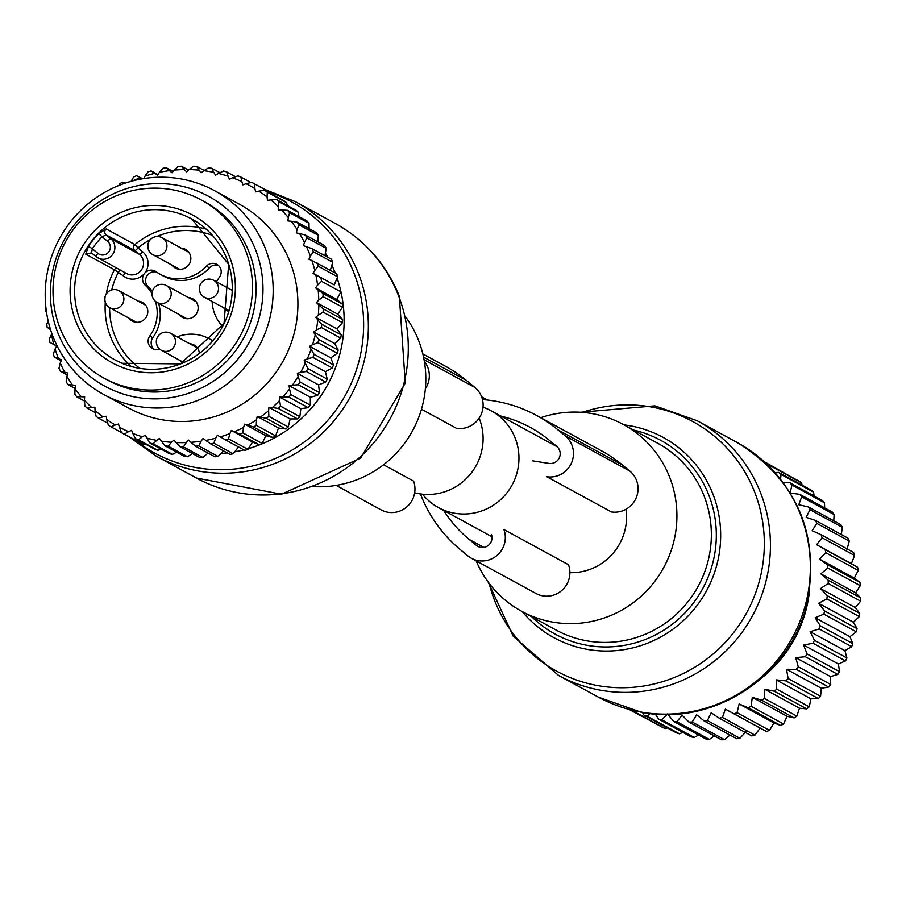 <?xml version="1.0" encoding="UTF-8"?>
<svg xmlns="http://www.w3.org/2000/svg" width="906" height="906" viewBox="0 0 906 906"><rect width="100%" height="100%" fill="white"/><g stroke="black" fill="none" stroke-linecap="round" stroke-linejoin="round"><path stroke-width="1.36" d="M569.897 572.66A55.096 53.85 -61.4 0 0 626.363 511.89A55.096 53.85 -61.4 0 0 626.057 509.229M422.49 494.189A55.096 53.85 -61.4 0 0 438.447 507.575A55.096 53.85 -61.4 0 0 494.314 504.585A55.096 53.85 -61.4 0 0 518.742 453.226A55.096 53.85 -61.4 0 0 491.188 410.826A55.096 53.85 -61.4 0 0 483.034 407.236M476.182 560.882A106.33 103.93 -61.4 0 0 521.55 611.222A106.33 103.93 -61.4 0 0 552.15 622.003A106.33 103.93 -61.4 0 0 670.508 552.422A106.33 103.93 -61.4 0 0 623.328 424.495A106.33 103.93 -61.4 0 0 592.728 413.714A106.33 103.93 -61.4 0 0 540.723 417.7M633.237 710.542L632.75 710.859A141.132 137.939 118.6 0 1 630.508 709.862M642.513 712.433L643.973 715.162L676.442 732.863A141.132 137.939 -61.4 0 0 679.466 733.826L682.864 732.342M650.225 713.532L647.009 716.136A141.132 137.939 118.6 0 1 643.973 715.162M655.219 714.007L658.662 719.149L691.119 736.85A141.132 137.939 -61.4 0 0 694.245 737.473L698.583 735.026M803.622 645.049L838.424 664.007L845.491 660.916A141.132 137.939 -61.4 0 0 846.917 657.983L844.924 650.655L810.123 631.686L814.449 640.293A141.132 137.939 118.6 0 1 813.033 643.215L803.622 645.049L807.065 653.973A141.132 137.939 118.6 0 1 805.332 656.725L795.728 657.631L798.254 666.782A141.132 137.939 118.6 0 1 796.238 669.33L786.533 669.285L788.118 678.549A141.132 137.939 118.6 0 1 785.842 680.87L776.148 679.862L776.782 689.149A141.132 137.939 118.6 0 1 774.268 691.199L764.687 689.251L764.392 698.435A141.132 137.939 118.6 0 1 761.686 700.202L752.308 697.314L751.097 706.306A141.132 137.939 118.6 0 1 748.209 707.767L739.149 703.973L737.054 712.671A141.132 137.939 118.6 0 1 734.03 713.803L725.378 709.149L722.422 717.439A141.132 137.939 118.6 0 1 719.307 718.232L711.153 712.762L707.405 720.564A141.132 137.939 118.6 0 1 704.234 721.006L696.657 714.777L692.173 722.003A141.132 137.939 118.6 0 1 688.968 722.093L682.059 715.162L676.895 721.742A141.132 137.939 118.6 0 1 673.724 721.47L667.541 713.928L661.788 719.772A141.132 137.939 118.6 0 1 658.662 719.149M809.273 592.818A125.662 122.831 118.6 0 1 799.941 627.767A125.662 122.831 118.6 0 1 763.781 676.284M838.424 664.007L839.534 671.674A141.132 137.939 -61.4 0 1 837.801 674.426L830.53 676.589L830.711 684.472A141.132 137.939 -61.4 0 1 828.696 687.031L821.334 688.243L820.576 696.238A141.132 137.939 -61.4 0 1 818.299 698.56L810.938 698.832L809.251 706.839A141.132 137.939 -61.4 0 1 806.736 708.9L799.488 708.22L796.861 716.125A141.132 137.939 -61.4 0 1 794.143 717.903L787.099 716.284L783.554 724.007A141.132 137.939 -61.4 0 1 780.678 725.468L773.951 722.943L769.511 730.361A141.132 137.939 -61.4 0 1 766.499 731.493L760.168 728.107L754.891 735.14A141.132 137.939 -61.4 0 1 751.776 735.932L719.307 718.232M745.955 731.72L739.874 738.265A141.132 137.939 -61.4 0 1 736.691 738.707L704.234 721.006M729.976 735.038L724.63 739.704A141.132 137.939 -61.4 0 1 721.436 739.783L688.968 722.093M714.336 735.921L709.364 739.432A141.132 137.939 -61.4 0 1 706.182 739.16L673.724 721.47M667.303 727.88L665.208 728.56A141.132 137.939 -61.4 0 1 662.309 727.258L630.304 709.806M652.003 721.64L629.308 709.545M632.75 710.859L665.208 728.56M647.009 716.136L679.466 733.826M661.788 719.772L694.245 737.473M676.895 721.742L709.364 739.432M692.173 722.003L724.63 739.704M707.405 720.564L739.874 738.265M722.422 717.439L754.891 735.14M725.378 709.149L760.168 728.107M734.03 713.803L766.499 731.493M737.054 712.671L769.511 730.361M739.149 703.973L773.951 722.943M748.209 707.767L780.678 725.468M751.097 706.306L783.554 724.007M752.308 697.314L787.099 716.284M761.686 700.202L794.143 717.903M764.392 698.435L796.861 716.125M764.687 689.251L799.488 708.22M774.268 691.199L806.736 708.9M776.782 689.149L809.251 706.839M776.148 679.862L810.938 698.832M785.842 680.87L818.299 698.56M788.118 678.549L820.576 696.238M786.533 669.285L821.334 688.243M796.238 669.33L828.696 687.031M798.254 666.782L830.711 684.472M795.728 657.631L830.53 676.589M805.332 656.725L837.801 674.426M807.065 653.973L839.534 671.674M813.033 643.215L845.491 660.916M814.449 640.293L846.917 657.983M822.093 537.79L816.612 544.699L825.14 549.568A141.132 137.939 118.6 0 1 825.785 552.728L819.511 559.127L827.529 564.8A141.132 137.939 118.6 0 1 827.812 568.017L820.825 573.815L828.231 580.236A141.132 137.939 118.6 0 1 828.175 583.475L820.519 588.606L827.257 595.684A141.132 137.939 118.6 0 1 826.85 598.911L818.628 603.294L824.619 610.972A141.132 137.939 118.6 0 1 823.848 614.132L815.14 617.711L820.326 625.899A141.132 137.939 118.6 0 1 819.228 628.957L851.697 646.658A141.132 137.939 -61.4 0 0 852.795 643.6L849.941 636.68L856.317 631.822A141.132 137.939 -61.4 0 0 857.076 628.662L853.418 622.252L859.307 616.601A141.132 137.939 -61.4 0 0 859.726 613.385L855.321 607.564L860.632 601.165A141.132 137.939 -61.4 0 0 860.7 597.926L855.615 592.784L860.281 585.706A141.132 137.939 -61.4 0 0 859.987 582.49L854.301 578.096L858.242 570.418A141.132 137.939 -61.4 0 0 857.608 567.258L851.402 563.668L854.562 555.48A141.132 137.939 -61.4 0 0 853.577 552.422L821.119 534.721A141.132 137.939 118.6 0 1 822.093 537.79L854.562 555.48M783.203 482.547L789.806 482.751A141.132 137.939 118.6 0 1 791.991 485.072L790.066 493.068L799.738 494.314A141.132 137.939 118.6 0 1 801.651 496.862L798.798 504.744L808.333 506.93A141.132 137.939 118.6 0 1 809.953 509.693L806.181 517.337L815.491 520.452A141.132 137.939 118.6 0 1 816.793 523.385L812.15 530.712L821.119 534.721M780.519 479.036L781.085 474.45L813.554 492.151A141.132 137.939 -61.4 0 0 811.119 490.089L778.662 472.388A141.132 137.939 118.6 0 1 781.085 474.45M775.128 472.626L778.662 472.388M769.058 466.228L769.069 465.14L801.527 482.83A141.132 137.939 -61.4 0 0 798.888 481.052L766.431 463.362A141.132 137.939 118.6 0 1 769.069 465.14M810.123 631.686L819.228 628.957M788.764 475.537L764.245 461.686M802.116 485.186L801.527 482.83M814.109 496.001L813.554 492.151M824.687 507.904L824.46 502.773A141.132 137.939 -61.4 0 0 822.274 500.44L789.806 482.751M833.769 520.791L834.12 514.563A141.132 137.939 -61.4 0 0 832.206 512.003L799.738 494.314M841.278 534.506L842.421 527.383A141.132 137.939 -61.4 0 0 840.802 524.619L808.333 506.93M846.94 549.682L849.262 541.086A141.132 137.939 -61.4 0 0 847.959 538.153L815.491 520.452M844.924 650.655L851.697 646.658M815.14 617.711L849.941 636.68M820.326 625.899L852.795 643.6M823.848 614.132L856.317 631.822M824.619 610.972L857.076 628.662M818.628 603.294L853.418 622.252M826.85 598.911L859.307 616.601M827.257 595.684L859.726 613.385M820.519 588.606L855.321 607.564M828.175 583.475L860.632 601.165M828.231 580.236L860.7 597.926M820.825 573.815L855.615 592.784M827.812 568.017L860.281 585.706M827.529 564.8L859.987 582.49M819.511 559.127L854.301 578.096M825.785 552.728L858.242 570.418M825.14 549.568L857.608 567.258M816.612 544.699L851.402 563.668M816.793 523.385L849.262 541.086M809.953 509.693L842.421 527.383M801.651 496.862L834.12 514.563M791.991 485.072L824.46 502.773M443.657 510.418A126.625 123.771 -61.4 0 0 469.149 539.398L476.443 545.423A9.672 9.445 -61.4 0 0 491.448 534.438M532.762 460.871L549.07 463.419A9.672 9.445 -61.4 0 0 556.782 446.409L549.489 440.395A126.625 123.771 -61.4 0 0 530.372 427.462A126.625 123.771 -61.4 0 0 500.837 416.08M622.581 465.095L558.005 429.897L565.299 435.911A23.205 22.673 -61.4 0 1 546.794 476.726L611.369 511.924A23.205 22.673 -61.4 0 0 629.874 471.109L622.581 465.095A140.158 136.999 -61.4 0 0 601.414 450.78L536.839 415.582A140.158 136.999 -61.4 0 0 482.49 399.58M558.005 429.897A140.158 136.999 -61.4 0 0 536.839 415.582M471.426 558.289L536.001 593.487A23.205 22.673 -61.4 0 0 568.504 564.744L503.929 529.557A23.205 22.673 -61.4 0 1 467.926 555.922L460.633 549.897A140.158 136.999 -61.4 0 1 420.429 493.94M479.149 418.153A55.096 53.85 118.6 0 1 482.875 433.68A55.096 53.85 118.6 0 1 414.676 492.796M405.707 316.964A106.33 103.93 118.6 0 1 418.538 340.328A106.33 103.93 118.6 0 1 313.238 486.601M201.302 199.977L204.892 201.925A101.495 99.207 118.6 0 1 245.719 334.076A101.495 99.207 118.6 0 1 116.557 384.404A101.495 99.207 118.6 0 1 107.746 380.169L104.156 378.21A101.495 99.207 118.6 0 1 63.341 246.07A101.495 99.207 118.6 0 1 192.491 195.73A101.495 99.207 118.6 0 1 201.302 199.977A101.495 99.207 118.6 0 1 242.129 332.117A101.495 99.207 118.6 0 1 112.967 382.457A101.495 99.207 118.6 0 1 104.156 378.21M106.251 294.008A80.226 78.414 118.6 0 1 114.439 269.784L85.742 254.144L88.471 246.285A80.226 78.414 118.6 0 1 98.709 233.669L106.195 228.935L134.892 244.575A80.226 78.414 118.6 0 1 206.126 229.093M98.709 233.669L102.084 236.76L106.127 234.892L110.77 238.731A3.862 0.804 129.5 0 0 107.621 241.336L102.084 236.76A76.364 74.643 -61.4 0 0 92.344 248.765L88.471 246.285M85.742 254.144L91.495 252.876L92.344 248.765L97.882 253.34A7.735 7.554 -61.4 0 0 108.584 252.151A7.735 7.554 -61.4 0 0 107.621 241.336M156.817 272.185A8.698 8.505 -61.4 0 0 148.301 286.885L145.254 285.22A8.698 8.505 118.6 0 1 155.277 271.166A8.698 8.505 118.6 0 1 156.194 271.743A38.664 37.792 118.6 0 0 160.249 274.314A38.664 37.792 118.6 0 0 206.432 266.183A8.698 8.505 118.6 0 1 216.817 264.348A8.698 8.505 118.6 0 1 219.535 276.998A38.664 37.792 118.6 0 0 216.545 281.845M145.254 285.22A38.664 37.792 118.6 0 1 152.038 293.725M155.402 301.313A38.664 37.792 118.6 0 1 149.784 335.99A8.698 8.505 118.6 0 0 159.615 349.059M177.18 336.885A38.664 37.792 118.6 0 1 209.06 338.674A38.664 37.792 118.6 0 1 212.65 340.905M222.582 326.307A38.664 37.792 118.6 0 1 212.129 301.46M182.752 362.944A10.634 10.396 118.6 0 1 180.498 360.713M189.75 343.736A10.634 10.396 118.6 0 1 199.354 353.385M138.176 301.177A10.634 10.396 118.6 0 1 146.942 315.764A10.634 10.396 118.6 0 1 128.924 318.142M181.211 248.131A10.634 10.396 118.6 0 1 189.762 263.204A10.634 10.396 118.6 0 1 171.959 265.107M228.742 311.381A10.634 10.396 118.6 0 1 223.533 307.666M154.111 349.308A8.698 8.505 -61.4 0 1 152.831 337.655A38.664 37.792 -61.4 0 0 158.55 303.272M152.389 291.381A38.664 37.792 -61.4 0 0 148.301 286.885M212.808 340.724A38.664 37.792 -61.4 0 0 212.117 340.339L209.06 338.674M218.255 265.345A8.698 8.505 -61.4 0 0 209.479 267.848L206.432 266.183M160.249 274.314L163.295 275.979A38.664 37.792 -61.4 0 0 209.479 267.848M179.275 314.575A10.634 10.396 -61.4 0 0 197.078 312.661A10.634 10.396 -61.4 0 0 188.527 297.598M173.069 171.472L166.194 167.723A141.132 137.939 -61.4 0 0 163.035 168.256L159.433 172.321A137.259 134.167 118.6 0 1 169.479 170.634L166.194 167.723M311.947 260.6L336.738 273.748A141.132 137.939 -61.4 0 1 337.632 276.828L334.28 284.892L313.023 273.306L314.79 270.418A137.259 134.167 -61.4 0 0 311.947 260.6L308.946 259.195L310.396 256.138A137.259 134.167 -61.4 0 0 306.5 246.715L303.363 245.662L304.461 242.457A137.259 134.167 -61.4 0 0 299.558 233.544L296.319 232.853L297.066 229.546A137.259 134.167 -61.4 0 0 291.222 221.257L287.915 220.928L288.301 217.576A137.259 134.167 -61.4 0 0 281.573 209.999L278.244 210.045L278.267 206.67A137.259 134.167 -61.4 0 0 270.747 199.909L267.429 200.328L267.089 196.976A137.259 134.167 -61.4 0 0 258.856 191.109L255.605 191.891L254.903 188.607A137.259 134.167 -61.4 0 0 246.07 183.703L242.91 184.847L241.845 181.664A137.259 134.167 -61.4 0 0 232.514 177.791L229.501 179.263L228.097 176.24A137.259 134.167 -61.4 0 0 218.38 173.431L215.537 175.232L213.805 172.378A137.259 134.167 -61.4 0 0 203.827 170.679L201.189 172.774L199.161 170.147A137.259 134.167 -61.4 0 0 189.026 169.569L186.625 171.947L184.326 169.558A137.259 134.167 -61.4 0 0 174.167 170.113L172.038 172.752L169.479 170.634M174.167 170.113L178.233 166.387A141.132 137.939 118.6 0 1 181.427 166.217L184.326 169.558M274.235 195.492L273.884 194.428A141.132 137.939 -61.4 0 0 271.574 193.137L252.196 182.582A141.132 137.939 -61.4 0 0 251.732 182.321L246.07 183.703M287.247 205.436L286.636 202.684A141.132 137.939 -61.4 0 0 284.042 200.838L264.677 190.283L258.856 191.109M298.889 216.534L298.391 212.344A141.132 137.939 -61.4 0 0 296.024 210.215L276.647 199.66L270.747 199.909M309.105 228.697L308.991 223.272A141.132 137.939 -61.4 0 0 306.874 220.883L287.508 210.328L281.573 209.999M317.791 241.8L318.323 235.334A141.132 137.939 -61.4 0 0 316.488 232.717L297.111 222.163L291.222 221.257M324.903 255.707L326.273 248.391A141.132 137.939 -61.4 0 0 324.733 245.583L305.356 235.028L299.558 233.544M330.203 270.781L332.74 262.276A141.132 137.939 -61.4 0 0 331.505 259.309L312.14 248.754L306.5 246.715M334.28 284.892L315.854 275.039A137.259 134.167 -61.4 0 1 317.598 285.141L321.539 281.313A141.132 137.939 -61.4 0 0 320.996 278.142M278.47 428.017L275.617 435.888A141.132 137.939 -61.4 0 1 272.853 437.587L265.888 435.741L244.631 424.155L247.802 425.129A137.259 134.167 -61.4 0 0 256.557 419.75L257.213 416.432L278.47 428.017L285.684 428.934A141.132 137.939 -61.4 0 0 288.244 426.941L290.169 418.946L297.519 418.923A141.132 137.939 -61.4 0 0 299.852 416.669L300.837 408.651L308.221 407.677A141.132 137.939 -61.4 0 0 310.305 405.175L310.35 397.258L317.655 395.322A141.132 137.939 -61.4 0 0 319.456 392.615L318.584 384.891L325.707 382.026A141.132 137.939 -61.4 0 0 327.213 379.138L325.435 371.709L332.287 367.938A141.132 137.939 -61.4 0 0 333.476 364.914L330.826 357.87L337.315 353.238A141.132 137.939 -61.4 0 0 338.165 350.101L334.699 343.555L340.724 338.097A141.132 137.939 -61.4 0 0 341.222 334.88L336.998 328.912L342.468 322.695A141.132 137.939 -61.4 0 0 342.615 319.456L337.7 314.133L342.525 307.225A141.132 137.939 -61.4 0 0 342.332 303.997L336.783 299.41L340.916 291.879A141.132 137.939 -61.4 0 0 340.362 288.697M143.76 178.595L144.994 176.138A137.259 134.167 -61.4 0 1 154.813 173.352L157.599 175.164L159.433 172.321M142.672 178.765L140.509 177.689A137.259 134.167 -61.4 0 0 132.106 181.064M51.948 333.804L51.495 334.473A137.259 134.167 -61.4 0 0 53.782 344.439L49.932 342.377A141.132 137.939 118.6 0 1 49.207 339.24L51.495 334.473M265.888 435.741L262.117 443.396A141.132 137.939 -61.4 0 1 259.195 444.778L252.559 442.037L231.302 430.452L229.943 433.555A137.259 134.167 -61.4 0 1 220.271 436.885L217.406 435.231L215.719 438.176A137.259 134.167 -61.4 0 1 205.764 440.418L203.091 438.447L201.109 441.188A137.259 134.167 -61.4 0 1 190.985 442.309L188.55 440.067L186.285 442.57A137.259 134.167 -61.4 0 1 176.126 442.558L173.963 440.044L171.438 442.287A137.259 134.167 -61.4 0 1 161.359 441.154L159.479 438.402L156.738 440.361A137.259 134.167 -61.4 0 1 146.874 438.096L145.311 435.152L142.367 436.794A137.259 134.167 -61.4 0 1 132.831 433.453L131.597 430.339L128.505 431.652A137.259 134.167 -61.4 0 1 119.411 427.247L118.527 424.019L115.311 424.982A137.259 134.167 -61.4 0 1 106.772 419.58L106.24 416.262L102.956 416.862A137.259 134.167 -61.4 0 1 95.073 410.543L94.904 407.179L91.585 407.406A137.259 134.167 -61.4 0 1 84.451 400.226L84.654 396.851L81.325 396.715A137.259 134.167 -61.4 0 1 75.028 388.765L75.606 385.435L72.321 384.925A137.259 134.167 -61.4 0 1 66.942 376.307L67.871 373.057L64.666 372.173A137.259 134.167 -61.4 0 1 60.272 363L61.54 359.863L58.46 358.629A137.259 134.167 -61.4 0 1 55.096 348.991L56.704 346.013L53.782 344.439M231.302 430.452L234.348 431.766A137.259 134.167 -61.4 0 0 243.612 427.383L242.74 432.841A141.132 137.939 118.6 0 1 239.818 434.212L259.195 444.778M244.631 424.155L243.612 427.383M257.213 416.432L260.486 417.032A137.259 134.167 -61.4 0 0 268.618 410.724L268.878 416.386L288.244 426.941M290.169 418.946L268.923 407.372L268.618 410.724M268.923 407.372L272.23 407.598A137.259 134.167 -61.4 0 0 279.66 400.441L280.486 406.103L299.852 416.669M300.837 408.651L279.592 397.066L279.66 400.441M279.592 397.066L282.921 396.941A137.259 134.167 -61.4 0 0 289.535 389.002L290.928 394.62L310.305 405.175M310.35 397.258L289.093 385.673L289.535 389.002M289.093 385.673L292.4 385.163A137.259 134.167 -61.4 0 0 298.119 376.568L300.09 382.06L319.456 392.615M318.584 384.891L297.327 373.306L298.119 376.568M297.327 373.306L300.554 372.434A137.259 134.167 -61.4 0 0 305.322 363.272L307.847 368.583L327.213 379.138M325.435 371.709L304.178 360.124L305.322 363.272M304.178 360.124L307.304 358.901A137.259 134.167 -61.4 0 0 311.064 349.274L314.099 354.348L333.476 364.914M330.826 357.87L309.58 346.285L311.064 349.274M309.58 346.285L312.559 344.733A137.259 134.167 -61.4 0 0 315.254 334.767L318.787 339.535L338.165 350.101M334.699 343.555L313.442 331.97L315.254 334.767M313.442 331.97L316.239 330.09A137.259 134.167 -61.4 0 0 317.847 319.897L321.845 324.325L341.222 334.88M336.998 328.912L315.741 317.327L317.847 319.897M315.741 317.327L318.323 315.152A137.259 134.167 -61.4 0 0 318.81 304.869L323.249 308.901L342.615 319.456M337.7 314.133L316.443 302.547L318.81 304.869M316.443 302.547L318.776 300.113A137.259 134.167 -61.4 0 0 318.142 289.852L322.955 293.442L342.332 303.997M336.783 299.41L315.537 287.825L318.142 289.852M315.537 287.825L317.598 285.141M313.023 273.306L315.854 275.039M103.669 394.461L128.425 407.949A116.002 113.375 -61.4 0 0 247.349 400.746A116.002 113.375 -61.4 0 0 239.456 204.258L214.699 190.758A116.002 113.375 -61.4 0 0 95.776 197.961A116.002 113.375 -61.4 0 0 103.669 394.461A116.002 113.375 -61.4 0 0 222.604 387.258A116.002 113.375 -61.4 0 0 214.699 190.758M188.516 170.079L181.427 166.217M204.156 170.475L196.704 166.41A141.132 137.939 -61.4 0 0 193.51 166.228L189.026 169.569M199.161 170.147L196.704 166.41M203.827 170.679L208.686 167.769A141.132 137.939 -61.4 0 1 211.823 168.301L219.909 172.706M213.805 172.378L211.823 168.301M218.38 173.431L223.556 170.996A141.132 137.939 -61.4 0 1 226.625 171.88L235.515 176.727M228.097 176.24L226.625 171.88M232.514 177.791L237.972 175.866A141.132 137.939 -61.4 0 1 240.905 177.089L250.883 182.525M241.845 181.664L240.905 177.089M273.884 194.428L254.507 183.861A141.132 137.939 -61.4 0 0 252.196 182.582M254.903 188.607L254.507 183.861M286.636 202.684L267.259 192.129A141.132 137.939 -61.4 0 0 264.677 190.283M267.089 196.976L267.259 192.129M298.391 212.344L279.014 201.789A141.132 137.939 -61.4 0 0 276.647 199.66M278.267 206.67L279.014 201.789M308.991 223.272L289.626 212.706A141.132 137.939 -61.4 0 0 287.508 210.328M288.301 217.576L289.626 212.706M318.323 235.334L298.957 224.779A141.132 137.939 -61.4 0 0 297.111 222.163M297.066 229.546L298.957 224.779M326.273 248.391L306.908 237.836A141.132 137.939 -61.4 0 0 305.356 235.028M304.461 242.457L306.908 237.836M332.74 262.276L313.363 251.721A141.132 137.939 -61.4 0 0 312.14 248.754M310.396 256.138L313.363 251.721M337.632 276.828L318.266 266.273A141.132 137.939 -61.4 0 0 317.372 263.182M314.79 270.418L318.266 266.273M340.916 291.879L321.539 281.313M342.525 307.225L323.159 296.67A141.132 137.939 -61.4 0 0 322.955 293.442M318.776 300.113L323.159 296.67M342.468 322.695L323.091 312.128A141.132 137.939 -61.4 0 0 323.249 308.901M318.323 315.152L323.091 312.128M340.724 338.097L321.347 327.53A141.132 137.939 -61.4 0 0 321.845 324.325M316.239 330.09L321.347 327.53M337.315 353.238L317.938 342.672A141.132 137.939 -61.4 0 0 318.787 339.535M312.559 344.733L317.938 342.672M332.287 367.938L312.921 357.383A141.132 137.939 -61.4 0 0 314.099 354.348M307.304 358.901L312.921 357.383M325.707 382.026L306.341 371.471A141.132 137.939 -61.4 0 0 307.847 368.583M300.554 372.434L306.341 371.471M317.655 395.322L298.289 384.767A141.132 137.939 -61.4 0 0 300.09 382.06M292.4 385.163L298.289 384.767M308.221 407.677L288.844 397.111A141.132 137.939 -61.4 0 0 290.928 394.62M282.921 396.941L288.844 397.111M297.519 418.923L278.142 408.357A141.132 137.939 -61.4 0 0 280.486 406.103M272.23 407.598L278.142 408.357M285.684 428.934L266.307 418.368A141.132 137.939 -61.4 0 0 268.878 416.386M260.486 417.032L266.307 418.368M252.559 442.037L247.904 449.365L228.539 438.81A141.132 137.939 118.6 0 1 225.492 439.863L244.858 450.418A141.132 137.939 -61.4 0 0 247.904 449.365M238.652 446.817L233.17 453.736L213.793 443.17A141.132 137.939 118.6 0 1 210.668 443.883L230.033 454.438A141.132 137.939 -61.4 0 0 233.17 453.736M223.522 450.882L218.074 456.443L198.708 445.877A141.132 137.939 118.6 0 1 195.526 446.228L214.892 456.794A141.132 137.939 -61.4 0 0 218.074 456.443M208.086 453.079L202.819 457.451L183.442 446.896A141.132 137.939 118.6 0 1 180.249 446.885L199.614 457.451A141.132 137.939 -61.4 0 0 202.819 457.451M192.412 453.521L187.565 456.76L168.199 446.205A141.132 137.939 118.6 0 1 165.028 445.843L184.394 456.398A141.132 137.939 -61.4 0 0 187.565 456.76M176.647 452.173L172.514 454.37L153.148 443.815A141.132 137.939 118.6 0 1 150.045 443.102L169.411 453.657A141.132 137.939 -61.4 0 0 172.514 454.37M160.951 449.048L157.848 450.316L138.482 439.761A141.132 137.939 118.6 0 1 135.481 438.708L154.847 449.263A141.132 137.939 -61.4 0 0 157.848 450.316M145.447 444.144L143.748 444.653L124.382 434.087A141.132 137.939 118.6 0 1 121.517 432.706L140.883 443.26A141.132 137.939 -61.4 0 0 143.748 444.653M118.992 185.424L119.728 183.714A141.132 137.939 -61.4 0 1 122.57 182.174L125.311 183.103M131.019 181.54L133.601 176.964A141.132 137.939 -61.4 0 1 136.591 175.753L140.509 177.689M144.994 176.138L148.097 171.789A141.132 137.939 -61.4 0 1 151.189 170.917L157.95 174.598M154.813 173.352L151.189 170.917M46.013 308.55L45.98 308.595A141.132 137.939 118.6 0 0 46.002 311.823L46.523 312.321M48.312 321.505L46.761 324.02A141.132 137.939 118.6 0 0 47.135 327.225L50.679 329.795M56.67 346.058L49.932 342.377M55.096 348.991L53.307 354.065A141.132 137.939 118.6 0 0 54.36 357.1L58.46 358.629M61.155 360.803L54.36 357.1M60.272 363L58.992 368.3A141.132 137.939 118.6 0 0 60.374 371.2L64.666 372.173M67.316 374.982L60.374 371.2M66.942 376.307L66.206 381.8A141.132 137.939 118.6 0 0 67.905 384.506L72.321 384.925M75.096 388.436L67.905 384.506M75.028 388.765L74.858 394.382A141.132 137.939 118.6 0 0 76.84 396.885L81.325 396.715M84.507 401.052L76.84 396.885M84.451 400.226L84.847 405.888A141.132 137.939 118.6 0 0 87.089 408.153L91.585 407.406M95.436 412.706L87.089 408.153M95.073 410.543L96.036 416.194A141.132 137.939 118.6 0 0 98.528 418.187L102.956 416.862M107.78 423.227L98.528 418.187M106.772 419.58L108.312 425.174A141.132 137.939 118.6 0 0 111.008 426.873L115.311 424.982M121.461 432.57L111.008 426.873M119.411 427.247L121.517 432.706M128.505 431.652L124.382 434.087M132.831 433.453L135.481 438.708M142.367 436.794L138.482 439.761M146.874 438.096L150.045 443.102M156.738 440.361L153.148 443.815M161.359 441.154L165.028 445.843M171.438 442.287L168.199 446.205M176.126 442.558L180.249 446.885M186.285 442.57L183.442 446.896M190.985 442.309L195.526 446.228M201.109 441.188L198.708 445.877M205.764 440.418L210.668 443.883M215.719 438.176L213.793 443.17M220.271 436.885L225.492 439.863M229.943 433.555L228.539 438.81M234.348 431.766L239.818 434.212M262.117 443.396L242.74 432.841M272.853 437.587L253.487 427.032L247.802 425.129M256.557 419.75L256.239 425.333A141.132 137.939 118.6 0 1 253.487 427.032M275.617 435.888L256.239 425.333M215.821 379.512A108.188 105.742 118.6 0 1 68.346 352.819A108.188 105.742 118.6 0 1 97.542 202.967A108.188 105.742 118.6 0 1 245.016 229.66A108.188 105.742 118.6 0 1 215.821 379.512M422.83 353.918L445.288 366.16A140.317 137.146 118.6 0 1 466.477 380.486L474.948 387.485A23.205 22.673 118.6 0 1 456.443 428.3L421.471 409.229M424.37 361.426A23.205 22.673 118.6 0 1 425.367 388.799M383.544 464.755L413.578 481.12A23.205 22.673 118.6 0 1 381.075 509.863L336.194 485.39M521.55 611.222L555.99 629.998A106.33 103.93 -61.4 0 0 586.578 640.78A106.33 103.93 -61.4 0 0 704.947 571.199A106.33 103.93 -61.4 0 0 657.767 443.272L623.328 424.495M531.72 616.76A110.339 107.848 -61.4 0 0 586.839 645.265A110.339 107.848 -61.4 0 0 713.781 558.753A110.339 107.848 -61.4 0 0 633.498 430.044M522.275 611.618A114.065 111.483 -61.4 0 0 586.828 649.285A114.065 111.483 -61.4 0 0 718.537 557.462A114.065 111.483 -61.4 0 0 630.361 425.843A114.065 111.483 -61.4 0 0 624.053 424.891M582.309 412.377A142.163 138.946 118.6 0 1 651.765 407.077A142.163 138.946 118.6 0 1 761.663 571.108A142.163 138.946 118.6 0 1 597.507 685.548A142.163 138.946 118.6 0 1 489.138 583.317M598.481 697.19A144.994 141.721 -61.4 0 0 640.202 711.901A144.994 141.721 -61.4 0 0 801.617 617.02A144.994 141.721 -61.4 0 0 737.269 442.57C796.453 479.772 819.794 533.056 807.303 602.399C791.561 675.344 713.679 727.065 640.95 712.161L598.481 697.19L558.56 675.434A144.994 141.721 -61.4 0 0 600.293 690.145A144.994 141.721 -61.4 0 0 761.697 595.265A144.994 141.721 -61.4 0 0 697.348 420.814L654.891 405.843L580.531 412.253M486.205 399.908L481.901 397.564M483.861 547.417L469.149 539.398M479.523 547.099L476.443 545.423M629.874 471.109L565.299 435.911M325.401 253.102A131.37 128.403 118.6 0 1 327.847 257.315M331.879 265.198A131.37 128.403 118.6 0 1 335.152 272.819A131.37 128.403 118.6 0 1 335.175 272.887M337.1 278.131A131.37 128.403 118.6 0 1 340.203 288.595M340.735 290.826A131.37 128.403 118.6 0 1 248.357 448.663M243.873 449.874A131.37 128.403 118.6 0 1 234.688 451.834M227.236 452.909A131.37 128.403 118.6 0 1 220.985 453.476M209.252 453.713A131.37 128.403 118.6 0 1 207.406 453.657M270.758 192.695A143.023 139.784 118.6 0 1 353.861 272.763A143.023 139.784 118.6 0 1 306.511 440.327A143.023 139.784 118.6 0 1 135.243 440.191M264.62 189.354L295.288 201.653A144.994 141.721 118.6 0 1 358.448 273.521A144.994 141.721 118.6 0 1 319.705 435.695A144.994 141.721 118.6 0 1 156.5 456.284L129.252 436.919M335.209 223.42A144.994 141.721 118.6 0 1 398.368 295.277A144.994 141.721 118.6 0 1 359.625 457.462A144.994 141.721 118.6 0 1 196.421 478.04L281.483 494.223L360.622 458.119L405.265 383.125L399.342 296.285C386.477 264.416 365.095 240.124 335.209 223.42L295.288 201.653M119.785 366.443A84.099 82.197 118.6 0 1 76.942 257.213A84.099 82.197 118.6 0 1 185.673 211.732A84.099 82.197 118.6 0 1 228.516 320.973A84.099 82.197 118.6 0 1 119.785 366.443M121.993 363.272A80.226 78.414 118.6 0 1 115.051 359.931A80.226 78.414 118.6 0 1 82.786 255.469A80.226 78.414 118.6 0 1 184.881 215.685A80.226 78.414 118.6 0 1 191.846 219.037A80.226 78.414 118.6 0 1 224.11 323.499A80.226 78.414 118.6 0 1 122.016 363.283M131.245 366.488A80.226 78.414 118.6 0 1 105.277 302.4M139.943 368.357A76.364 74.643 118.6 0 1 109.615 307.621M111.755 289.92A76.364 74.643 118.6 0 1 118.505 271.925A3.862 0.804 129.5 0 0 119.909 269.897M116.398 267.983A3.862 3.783 118.6 0 0 114.439 269.784L123.148 275.764A3.862 0.804 129.5 0 0 124.96 272.649M123.148 275.764A15.47 15.119 118.6 0 0 144.552 273.386A15.47 15.119 118.6 0 0 142.616 251.755L137.972 247.927A3.862 0.804 -50.5 0 1 134.824 250.543A3.862 3.783 -61.4 0 1 134.892 244.575L137.972 247.927A76.364 74.643 118.6 0 1 150.351 239.603M156.715 236.545A76.364 74.643 118.6 0 1 212.423 235.39M106.195 228.935A3.862 3.783 -61.4 0 0 106.127 234.892L134.824 250.543L139.467 254.371L110.77 238.731A11.597 11.336 -61.4 0 1 97.916 257.916A11.597 11.336 -61.4 0 1 96.161 256.726A3.862 0.804 129.5 0 1 96.138 256.704L126.614 273.555A11.597 11.336 118.6 0 0 139.467 254.371A3.862 0.804 -50.5 0 0 142.616 251.755M97.882 253.34A3.862 0.804 129.5 0 0 96.138 256.704L91.495 252.876L96.115 256.681M152.831 337.655L149.784 335.99M166.749 247.87A9.672 9.445 -61.4 0 0 162.061 237.689A9.672 9.672 0 0 0 147.95 244.337A9.672 9.672 0 0 0 152.808 254.665A9.672 9.445 -61.4 0 0 166.749 247.87M148.12 244.495A9.672 9.445 -61.4 0 0 152.808 254.665L179.569 269.252M218.323 290.43A9.672 9.445 -61.4 0 0 213.623 280.26A9.672 9.672 0 0 0 199.513 286.896A9.672 9.672 0 0 0 204.371 297.225A9.672 9.445 -61.4 0 0 218.323 290.43M199.682 287.055A9.672 9.445 -61.4 0 0 204.371 297.225L228.969 310.633M175.288 343.465A9.672 9.445 -61.4 0 0 170.588 333.295A9.672 9.672 0 0 0 156.478 339.931A9.672 9.672 0 0 0 161.336 350.271A9.672 9.445 -61.4 0 0 175.288 343.465M156.647 340.09A9.672 9.445 -61.4 0 0 161.336 350.271L183.782 362.502M123.714 300.905A9.672 9.445 -61.4 0 0 119.026 290.735A9.672 9.672 0 0 0 104.915 297.372A9.672 9.672 0 0 0 109.773 307.7A9.672 9.445 -61.4 0 0 123.714 300.905M105.085 297.53A9.672 9.445 -61.4 0 0 109.773 307.7L136.534 322.287M171.019 295.662A9.672 9.445 -61.4 0 0 166.33 285.492A9.672 9.672 0 0 0 152.208 292.128A9.672 9.672 0 0 0 157.078 302.468A9.672 9.445 -61.4 0 0 171.019 295.662M152.378 292.298A9.672 9.445 -61.4 0 0 157.078 302.468L186.885 318.719M423.544 357.089L466.477 380.486M424.076 359.75L474.948 387.485M491.981 536.76L438.447 507.575M557.258 446.828L491.188 410.826M488.062 581.89L513.283 636.318L558.56 675.434M737.269 442.57L697.348 420.814M487.609 400.056L481.63 396.794M156.5 456.284L196.421 478.04M191.846 219.037L228.663 264.258L224.042 323.442L180.43 363.895L122.004 363.272L115.051 359.931M188.822 252.276L162.061 237.689M232.185 290.373L213.623 280.26M197.349 347.881L170.588 333.295M145.787 305.311L119.026 290.735M196.138 301.743L166.33 285.492"/></g></svg>
